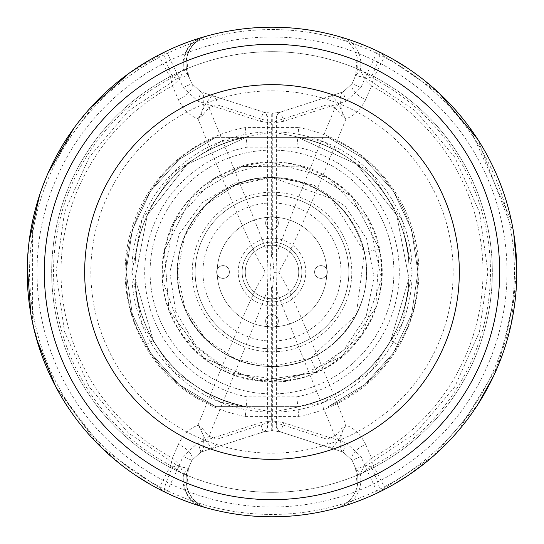 <?xml version="1.0" encoding="UTF-8"?>
<svg xmlns="http://www.w3.org/2000/svg" width="544" height="544" viewBox="0 0 544 544"><rect width="100%" height="100%" fill="white"/><g stroke="black" fill="none" stroke-linecap="round" stroke-linejoin="round"><path stroke-width="0.41" stroke-dasharray="2.72 2.04" d="M272 27.2A244.8 244.8 0 0 1 516.8 272A244.8 244.8 0 0 1 272 516.8A244.8 244.8 0 0 1 27.2 272A244.8 244.8 0 0 1 272 27.2A244.8 244.8 0 0 1 516.8 272A244.8 244.8 0 0 0 272 27.2A244.8 244.8 0 0 0 27.2 272A244.8 244.8 0 0 0 272 516.8A244.8 244.8 0 0 0 516.8 272A244.8 244.8 0 0 1 272 516.8A244.8 244.8 0 0 1 27.2 272A244.8 244.8 0 0 1 272 27.2A244.8 244.8 0 0 1 516.8 272A244.8 244.8 0 0 0 272 27.2A244.8 244.8 0 0 0 27.2 272A244.8 244.8 0 0 1 272 27.2A244.8 244.8 0 0 1 516.8 272A244.8 244.8 0 0 1 272 516.8A244.8 244.8 0 0 1 27.2 272A244.8 244.8 0 0 0 272 516.8A244.8 244.8 0 0 0 516.8 272A244.8 244.8 0 0 1 272 516.8A244.8 244.8 0 0 1 27.2 272A244.8 244.8 0 0 1 272 27.2A244.8 244.8 0 0 1 516.8 272A244.8 244.8 0 0 1 272 516.8A244.8 244.8 0 0 1 27.2 272A244.8 244.8 0 0 1 272 27.2M206.604 36.094L204.666 36.638M188.183 75.562L191.876 83.694L188.442 75.63L183.627 69.877L170.755 78.424L172.468 85.952L178.378 99.688C183.444 109.664 189.972 116.015 197.962 118.742C265.248 284.886 259.733 258.468 264.996 272.034C259.468 286.049 265.798 257.904 197.962 425.258L201.049 429.937L205.217 439.661L211.922 448.521L263.208 432.011L272 430.63L272 412.026L323.551 402.2L371.028 371.022L402.213 323.544L412.046 272L402.213 220.456L371.028 172.978L323.551 141.8L272 131.974L272 123.162L260.379 121.312L198.057 101.245L183.036 87.53L178.786 77.54L188.183 75.562A29.376 28.716 74.6 0 1 206.808 36.04L207.658 35.809M271.735 430.63L271.646 420.838A38.481 38.481 0 0 1 272.354 420.838L272.265 430.63A28.689 28.689 0 0 0 271.735 430.63L263.208 432.011L200.892 452.078A19.584 6.956 -107.8 0 0 201.049 429.937A9.792 0.673 140.1 0 0 202.47 428.658L197.962 425.258C190.012 427.944 183.484 434.296 178.378 444.312A19.584 9.445 -156.9 0 1 191.876 460.306L188.442 468.37A29.376 29.376 -122.5 0 0 207.767 508.225L207.747 508.218M217.008 439.198L267.832 422.688A9.792 7.473 72.2 0 1 263.208 432.011L262.521 432.235A9.792 7.956 72.2 0 0 267.607 422.912L267.607 289.925C257.128 317.88 237.592 366.663 208.998 436.268L217.008 439.198A9.792 7.956 72.2 0 1 211.922 448.521L200.892 452.078L191.876 460.306L188.442 468.37A29.376 29.376 0 0 0 207.767 508.225L206.768 507.946M204.734 507.375L206.774 507.953M342.638 37.611L341.618 37.305M340.462 36.965L338.382 36.373M337.538 36.135L336.246 35.782M381.412 53.013L392.625 58.983M369.356 47.389L364.793 45.472M360.516 43.765L352.92 40.963M350.254 40.045L348.051 39.311M346.773 38.896L344.291 38.121M384.458 54.556L383.432 54.033M373.245 494.884L381.412 490.987M383.432 489.967L384.254 489.546M340.544 507.008L342.53 506.423M344.291 505.879L346.773 505.104M352.92 503.037L360.516 500.235M364.793 498.528L369.349 496.611M336.28 508.212L337.593 507.851M338.375 507.627L340.109 507.137M392.625 485.017L374.653 494.238M372.572 495.19L367.832 497.264M365.609 498.195L364.045 498.834M363.215 499.168L358.802 500.895M357.972 501.208L354.668 502.418M354.056 502.636L350.873 503.744M345.508 505.505L344.474 505.825M337.368 507.912L336.457 508.164M407.306 67.993L421.314 78.01M422.171 78.669L447.059 100.878M447.114 100.932L458.66 113.614M458.694 113.662L469.309 127.106M469.336 127.133L511.353 220.653M511.367 220.714L514.379 237.667M514.393 237.748L516.195 254.789M516.202 254.898L516.202 289.082M516.195 289.204L498.712 364.358L458.687 430.352M458.66 430.386L447.1 443.081M447.059 443.122L434.588 455.008M434.357 455.212L407.306 476.007M336.457 35.836L336.797 35.931M344.474 38.175L345.012 38.345M350.866 40.249L353.865 41.296M354.668 41.582L358.074 42.833M358.802 43.105L363.215 44.826M363.698 45.023L366.194 46.05M367.832 46.736L372.572 48.81M373.64 49.3L377.339 51.027A29.376 0.462 115.5 0 1 365.214 77.54L415.575 110.935L454.689 157.019L479.454 212.153L487.934 272L479.454 331.847L454.689 386.974L415.575 433.065L365.214 466.46A29.376 0.462 -115.5 0 1 377.339 492.973L433.568 455.913L477.564 404.926M196.806 504.968L207.815 508.239M164.342 491.858L169.796 494.442M174.644 496.611L179.207 498.528M183.484 500.235L191.08 503.037M160.568 489.967L162.595 490.994M171.108 48.96L158.549 55.08A244.8 244.8 0 0 0 156.189 487.676A244.8 244.8 0 0 0 158.549 488.92L158.692 488.995M207.815 35.761L201.355 37.618M199.75 38.107L197.234 38.896M194.453 39.807L193.705 40.059M191.087 40.956L188.625 41.834M187.456 42.262L183.484 43.765M179.214 45.465L174.651 47.389M179.629 465.004L172.666 466.929L183.627 474.13L179.629 465.004L172.468 458.048A211.004 211.004 0 0 1 172.468 85.952L179.629 78.996L183.627 69.877A29.376 26.867 -106.7 0 1 201.763 37.495L200.926 37.747M178.378 99.688A19.584 9.445 157 0 0 191.876 83.694L200.886 91.922L263.208 111.989L271.735 113.37A28.689 28.689 0 0 0 272.265 113.37L280.792 111.989L343.108 91.922L345.943 101.245L360.964 87.53L365.214 77.54L355.558 75.63A29.376 29.376 0 0 0 336.233 35.775L336.233 35.775A29.376 29.376 57.5 0 1 355.558 75.63L357.15 57.508M188.442 75.63A29.376 29.376 85.5 0 1 207.767 35.775A29.376 29.376 0 0 0 188.442 75.63L186.708 58.147M201.096 506.308L201.763 506.505A29.376 26.867 106.7 0 1 183.627 474.13L188.442 468.37L178.786 466.46L128.398 433.038L89.291 386.94L64.532 331.813L56.066 272L64.532 212.187L89.291 157.06L128.398 110.962L178.786 77.54A29.376 0.462 64.5 0 1 166.661 51.027L178.439 45.784L193.48 40.134M171.414 48.817L176.134 46.75M178.316 45.832L180.016 45.138M180.73 44.853L185.13 43.132M186.34 42.677L189.101 41.664M189.251 41.609L193.045 40.283M195.221 39.556L196.445 39.148M170.435 494.734L151.382 485.024M136.7 476.014L122.686 465.99M121.89 465.372L96.954 443.129M96.914 443.088L56.304 387.77M56.284 387.722L48.729 372.388M48.695 372.314L42.194 356.368M42.167 356.293L32.633 323.299M32.626 323.258L32.626 220.748M32.633 220.708L36.836 204M36.856 203.932L42.167 187.714M42.194 187.632L48.695 171.686M48.736 171.605L56.277 156.278M56.304 156.23L96.92 100.905M96.954 100.871L109.419 88.985M109.568 88.856L122.053 78.499M122.686 78.01L136.7 67.986M151.382 58.976L169.232 49.817M196.452 504.852L194.902 504.342M193.045 503.717L186.15 501.255M185.13 500.868L180.73 499.147M180.356 498.998L177.657 497.889M176.134 497.25L171.414 495.183M186.81 486.295L188.442 468.37L191.876 460.306L200.892 452.078L198.057 442.755L183.036 456.47L178.786 466.46A29.376 0.462 -64.5 0 0 166.661 492.973L169.816 494.455M178.378 444.312L172.468 458.048L170.755 465.576L172.666 466.929A29.376 3.781 116 0 0 164.614 491.987L178.582 498.277M170.755 465.576L158.549 488.92L156.189 487.676A244.8 244.8 0 0 0 158.549 488.92M170.755 465.582A218.457 218.457 0 0 1 170.755 78.418L158.549 55.08A244.8 244.8 0 0 0 156.189 487.676M164.2 52.217L164.614 52.013A29.376 3.781 -116 0 0 172.666 77.071L179.629 78.996M267.832 422.688L271.646 420.838L271.646 289.925L267.607 289.925L267.05 272.041L267.607 254.075L267.607 121.088L271.646 123.162L271.735 113.37M202.47 428.658L208.998 436.268A9.792 5.025 155.9 0 1 205.217 439.661M202.47 115.342A9.792 0.673 39.9 0 0 201.049 114.063L197.962 118.742L202.47 115.342L208.998 107.732C237.646 177.473 257.183 226.256 267.607 254.075L271.646 254.075L271.646 123.162A38.481 38.481 0 0 0 272.354 123.162L276.393 121.088A9.792 7.956 72.2 0 1 281.479 111.765L343.108 91.922L352.124 83.694L355.558 75.63L360.373 69.87L364.371 78.996L371.532 85.952L373.245 78.418L371.334 77.071A29.376 3.781 -64 0 0 379.386 52.013L374.945 49.898M267.832 121.312A9.792 7.473 107.8 0 0 263.208 111.989L200.892 91.922A19.584 6.956 107.8 0 1 201.049 114.063L205.217 104.339L211.922 95.479L200.886 91.922L191.876 83.694L192.556 85.088M211.922 95.479A9.792 7.956 107.8 0 1 217.008 104.802L208.998 107.732A9.792 5.025 24.1 0 0 205.217 104.339M271.646 289.925L269.933 272.034L271.646 254.075M272 430.63L280.792 432.011A9.792 7.473 107.8 0 1 276.168 422.688L272.354 420.838L272.354 289.925L274.047 272.639L272.354 254.075L272.265 113.37M272.265 430.63L280.792 432.011L343.108 452.078L352.124 460.306L355.558 468.37A29.376 29.376 0 0 1 336.233 508.225L336.233 508.225A29.376 29.376 -94.5 0 0 355.558 468.37L352.124 460.306L343.108 452.078L332.078 448.521L338.783 439.661L342.951 429.937L346.038 425.258C353.994 427.951 360.522 434.302 365.622 444.312A19.584 9.445 -23 0 0 352.124 460.306L351.444 458.912M280.792 432.011L281.479 432.228L280.792 432.011L283.621 422.688L272 420.838L260.379 422.688L198.057 442.755M283.621 422.688L345.943 442.755L343.108 452.078A19.584 6.956 -72.2 0 1 342.951 429.937A9.792 0.673 39.9 0 1 341.53 428.658L346.038 425.258C281.132 265.479 284.934 285.246 279.072 272.578C283.56 258.509 277.766 287.892 346.038 118.742C354.022 116.022 360.55 109.67 365.622 99.688A19.584 9.445 23 0 1 352.124 83.694L355.558 75.63M260.379 121.312L263.208 111.989L272 113.37L272 123.162L283.621 121.312L345.943 101.245M345.943 442.755L360.964 456.47L365.214 466.46L355.558 468.37L360.373 474.13A29.376 26.86 73.3 0 1 342.237 506.505L341.421 506.75M338.783 439.661A9.792 5.025 24.1 0 1 335.002 436.268L341.53 428.658M276.168 422.688L276.393 422.912A9.792 7.956 107.8 0 0 281.479 432.235L332.078 448.521A9.792 7.956 107.8 0 1 326.992 439.198L335.002 436.268C306.422 366.697 286.885 317.914 276.393 289.925L276.944 272.782L276.393 254.075L276.393 121.088L326.992 104.802L335.002 107.732C306.313 177.575 286.776 226.358 276.393 254.075L272.354 254.075M276.168 121.312A9.792 7.473 72.2 0 1 280.792 111.989L283.621 121.312M217.008 104.802L267.607 121.088A9.792 7.956 107.8 0 0 262.521 111.765L263.208 111.989M198.057 101.245L200.892 91.922M272 131.974L220.449 141.8L172.972 172.978L141.787 220.456L131.954 272L141.787 323.544L172.972 371.022L220.449 402.2L272 412.026M272 131.832A140.168 140.168 0 0 0 131.832 272A140.168 140.168 0 0 0 272 412.168A140.168 140.168 0 0 0 412.168 272A140.168 140.168 0 0 0 272 131.832M272 150.09A121.91 121.91 0 0 1 393.91 272A121.91 121.91 0 0 1 272 393.91A121.91 121.91 0 0 1 150.09 272A121.91 121.91 0 0 1 272 150.09A121.91 121.91 0 0 1 393.91 272A121.91 121.91 0 0 1 272 393.91A121.91 121.91 0 0 1 150.09 272A121.91 121.91 0 0 1 272 150.09M272 217.165A54.835 54.835 0 0 1 326.835 272A54.835 54.835 0 0 1 272 326.835A54.835 54.835 0 0 1 217.165 272A54.835 54.835 0 0 1 272 217.165A54.835 54.835 0 0 1 326.835 272A54.835 54.835 0 0 1 272 326.835A54.835 54.835 0 0 1 217.165 272A54.835 54.835 0 0 1 272 217.165M272 113.37L280.792 111.989L272.306 113.37M343.108 91.922L352.124 83.694L360.964 87.53M342.951 114.063L346.038 118.742L341.53 115.342A9.792 0.673 140.1 0 1 342.951 114.063A19.584 6.956 72.2 0 1 343.114 91.922L332.078 95.479L338.783 104.339L342.951 114.063M338.783 104.339A9.792 5.025 155.9 0 0 335.002 107.732L341.53 115.342M365.622 99.688L371.532 85.952A211.004 211.004 0 0 1 371.532 458.048L364.371 465.004L371.334 466.929L373.245 465.582L371.532 458.048L365.622 444.312M364.371 78.996L371.334 77.071L360.373 69.87A29.376 26.867 -73.3 0 0 342.251 37.495L340.789 37.067M373.245 78.424L385.451 55.08L387.811 56.324A244.8 244.8 0 0 0 385.451 55.08A244.8 244.8 0 0 1 387.811 56.324A244.8 244.8 0 0 1 385.451 488.92A244.8 244.8 0 0 0 387.811 56.324M373.245 465.576L385.451 488.92M364.371 465.004L360.373 474.13L371.334 466.929A29.376 3.781 64 0 1 379.386 491.987L384.492 489.423M272 514.44A242.44 242.44 0 0 1 29.56 272A242.44 242.44 0 0 1 272 29.56A242.44 242.44 0 0 1 514.44 272A242.44 242.44 0 0 1 272 514.44A242.44 242.44 0 0 1 29.56 272A242.44 242.44 0 0 1 272 29.56A242.44 242.44 0 0 1 514.44 272A242.44 242.44 0 0 1 272 514.44A242.44 242.44 0 0 1 29.56 272A242.44 242.44 0 0 1 272 29.56A242.44 242.44 0 0 1 514.44 272A242.44 242.44 0 0 1 272 514.44M516.8 272A244.8 244.8 0 0 0 272 27.2A244.8 244.8 0 0 0 27.2 272A244.8 244.8 0 0 0 272 516.8A244.8 244.8 0 0 0 516.8 272M272 51.68A220.32 220.32 0 0 1 492.32 272A220.32 220.32 0 0 1 272 492.32A220.32 220.32 0 0 1 51.68 272A220.32 220.32 0 0 1 272 51.68A220.32 220.32 0 0 1 492.32 272A220.32 220.32 0 0 1 272 492.32A220.32 220.32 0 0 1 51.68 272A220.32 220.32 0 0 1 272 51.68A220.32 220.32 0 0 0 51.68 272A220.32 220.32 0 0 0 272 492.32A220.32 220.32 0 0 0 492.32 272A220.32 220.32 0 0 0 272 51.68M245.296 127.568L246.208 137.36C183.199 148.199 133.708 208.073 134.912 272C133.708 335.927 183.206 395.801 246.208 406.64L215.791 406.64L179.207 384.594L150.579 352.893L132.355 314.255L126.099 272L132.355 229.745L150.579 191.107L179.207 159.406L215.791 137.36L179.207 159.406L150.579 191.107L132.355 229.745L126.099 272L132.355 314.255L150.579 352.893L179.207 384.594L215.791 406.64L246.208 406.64C183.206 395.801 133.708 335.927 134.912 272C133.708 208.073 183.199 148.199 246.208 137.36C183.206 148.199 133.702 208.073 134.912 272C133.708 335.927 183.199 395.801 246.208 406.64L215.791 406.64L179.207 384.594L150.579 352.893L132.355 314.255L126.099 272L132.355 229.745L150.579 191.107L179.207 159.406L215.791 137.36L179.207 159.406L150.579 191.107L132.355 229.745L126.099 272L132.355 314.255L150.579 352.893L179.207 384.594L215.791 406.64L246.208 406.64C183.199 395.801 133.708 335.927 134.912 272C133.702 208.073 183.206 148.199 246.208 137.36C183.199 148.199 133.708 208.073 134.912 272C133.708 335.934 183.199 395.801 246.208 406.64L215.791 406.64L179.207 384.594L150.579 352.893L132.355 314.255L126.099 272L132.355 229.745L150.579 191.107L179.207 159.406L215.791 137.36L179.207 159.406L150.579 191.107L132.355 229.745L126.099 272L132.355 314.255L150.579 352.893L179.207 384.594L215.791 406.64L246.208 406.64C183.199 395.801 133.708 335.934 134.912 272C133.708 208.073 183.199 148.199 246.208 137.36C183.199 148.199 133.708 208.066 134.912 272C133.708 335.927 183.199 395.801 246.208 406.64L215.791 406.64L179.207 384.594L150.579 352.893L132.355 314.255L126.099 272L132.355 229.745L150.579 191.107L179.207 159.406L215.791 137.36C136.442 167.647 100.926 272.734 145.649 344.95C100.926 272.734 136.442 167.647 215.791 137.36L179.207 159.406L150.579 191.107L132.355 229.745L126.099 272L132.355 314.255L150.579 352.893L179.207 384.594L215.791 406.64L246.208 406.64C183.199 395.801 133.708 335.927 134.912 272C133.708 208.066 183.199 148.199 246.208 137.36C183.199 148.199 133.708 208.073 134.912 272C133.702 335.927 183.206 395.801 246.208 406.64L215.791 406.64L179.207 384.594L150.579 352.893L132.355 314.255L126.099 272L132.355 229.745L150.579 191.107L179.207 159.406L215.791 137.36L179.207 159.406L150.579 191.107L132.355 229.745L126.099 272L132.355 314.255L150.579 352.893L179.207 384.594L215.791 406.64L246.208 406.64C183.206 395.801 133.702 335.927 134.912 272C133.708 208.073 183.199 148.199 246.208 137.36C183.206 148.199 133.702 208.073 134.912 272C133.708 335.927 183.199 395.801 246.208 406.64C205.652 398.072 174.678 376.04 153.279 340.544C174.678 376.04 205.652 398.072 246.208 406.64L215.791 406.64L179.207 384.594L150.579 352.893L132.355 314.255L126.099 272L132.355 229.745L150.579 191.107L179.207 159.406L215.791 137.36L179.207 159.406L150.579 191.107L132.355 229.745L126.099 272L132.355 314.255L150.579 352.893L179.207 384.594L215.791 406.64L246.208 406.64C183.199 395.801 133.708 335.927 134.912 272C133.702 208.073 183.206 148.199 246.208 137.36L187.354 164.166L147.336 214.982L135.068 278.487L153.279 340.544L135.068 278.487L147.336 214.982L187.354 164.166L246.208 137.36C183.199 148.199 133.708 208.073 134.912 272C133.702 335.927 183.206 395.801 246.208 406.64L215.791 406.64L179.207 384.594L150.579 352.893L132.355 314.255L126.099 272L132.355 229.745L150.579 191.107L179.207 159.406L215.791 137.36L179.207 159.406L150.579 191.107L132.355 229.745L126.099 272L132.355 314.255L150.579 352.893L179.207 384.594L215.791 406.64L246.208 406.64C183.206 395.801 133.702 335.927 134.912 272C133.708 208.073 183.199 148.199 246.208 137.36C183.206 148.199 133.702 208.073 134.912 272C133.708 335.927 183.199 395.801 246.208 406.64L215.791 406.64L246.208 406.64C183.199 395.801 133.708 335.927 134.912 272C133.702 208.073 183.206 148.199 246.208 137.36C183.199 148.199 133.708 208.073 134.912 272C133.708 335.934 183.199 395.801 246.208 406.64C183.199 395.801 133.708 335.934 134.912 272C133.708 208.073 183.199 148.199 246.208 137.36L215.791 137.36L246.208 137.36A137.088 137.088 0 0 0 246.208 406.64A137.088 137.088 0 0 1 246.208 137.36L297.792 137.36C360.801 148.199 410.292 208.073 409.088 272C410.298 335.927 360.794 395.801 297.792 406.64L246.208 406.64L245.296 416.432A146.88 146.88 0 0 1 245.296 127.568L298.704 127.568L297.792 137.36A137.088 137.088 0 0 1 297.792 406.64L298.704 416.432L245.296 416.432M247.153 147.152L246.208 137.36L328.209 137.36L297.792 137.36L328.209 137.36L297.792 137.36L328.209 137.36L297.792 137.36L328.209 137.36L297.792 137.36L328.209 137.36L297.792 137.36L328.209 137.36L297.792 137.36L328.209 137.36L297.792 137.36L328.209 137.36L297.792 137.36L328.209 137.36L297.792 137.36L328.209 137.36L297.792 137.36L296.847 147.152L247.153 147.152A127.296 127.296 0 0 0 247.153 396.848L246.208 406.64L215.791 406.64L297.792 406.64L296.847 396.848L247.153 396.848M269.287 381.725L309.876 373.014L343.774 349.996L366.18 316.35L374.061 277.256L366.581 238.66L345.222 206.319L313.555 184.98L276.672 177.623L272 177.548L234.811 183.029L202.137 202.762L179.2 233.995L169.81 272.177L175.732 311.617L196.452 346.338L229.167 371.015L269.287 381.725C333.207 385.288 389.905 323.762 381.133 260.338C376.237 188.435 290.992 139.754 226.569 172.088C167.498 196.772 143.324 276.855 178.888 330.106C214.669 392.673 312.596 399.282 356.463 342.088C398.854 294.093 385.662 211.494 330.439 179.092C270.939 138.4 179.935 175.188 165.424 245.779C148.213 307.455 196.132 376.04 259.95 381.092C331.228 391.755 397.086 318.947 379.338 249.091L351.798 196.642L301.009 166.144L241.767 166.491L191.332 197.574L164.404 250.335L168.817 309.414L203.293 357.592L257.788 380.834L316.418 372.368L362.114 334.662L381.555 278.698L369.077 220.782L328.318 177.793L271.15 162.248L214.234 178.677L174.141 222.292L162.568 280.391L182.866 336.049L229.133 373.041L287.892 380.603L342.02 356.517L375.748 307.816L379.25 248.676L351.506 196.336L300.601 166.036L241.359 166.607L191.046 197.887L164.322 250.75L168.96 309.815L203.626 357.857L258.21 380.888L316.805 372.191L310.556 358.217L272 366.37C329.868 368.342 378.304 308.482 364.296 252.3C378.304 308.475 329.861 368.349 272 366.37C322.429 367.676 367.676 322.422 366.37 272C367.676 221.578 322.422 176.324 272 177.63C221.571 176.324 176.324 221.578 177.63 272C176.324 322.422 221.578 367.676 272 366.37L235.892 359.19L205.272 338.735L184.81 308.115L177.63 272L184.81 235.885L205.272 205.265L235.885 184.81L272 177.548M215.791 137.36L179.207 159.406L150.579 191.107L132.355 229.745L126.099 272L132.355 314.255L150.579 352.893L179.207 384.594L215.791 406.64L179.207 384.594L150.579 352.893L132.355 314.255L126.099 272L132.355 229.745L150.579 191.107L179.207 159.406L215.791 137.36L179.207 159.406L150.579 191.107L132.355 229.745L126.099 272L132.355 314.255L150.579 352.893L179.207 384.594L215.791 406.64L179.207 384.594L150.579 352.893L132.355 314.255L126.099 272L132.355 229.745L150.579 191.107L179.207 159.406L215.791 137.36M297.792 406.64A137.088 137.088 0 0 0 297.792 137.36C360.794 148.199 410.298 208.073 409.088 272C410.292 335.927 360.801 395.801 297.792 406.64C360.794 395.801 410.298 335.927 409.088 272C410.292 208.073 360.801 148.199 297.792 137.36C360.801 148.199 410.292 208.073 409.088 272C410.292 335.934 360.801 395.801 297.792 406.64C360.801 395.801 410.292 335.927 409.088 272C410.298 208.073 360.794 148.199 297.792 137.36C360.801 148.199 410.292 208.066 409.088 272C410.292 335.927 360.801 395.801 297.792 406.64C360.801 395.801 410.292 335.934 409.088 272C410.292 208.073 360.801 148.199 297.792 137.36C360.801 148.199 410.292 208.073 409.088 272C410.298 335.927 360.794 395.801 297.792 406.64C360.801 395.801 410.292 335.927 409.088 272C410.292 208.066 360.801 148.199 297.792 137.36C360.794 148.199 410.298 208.073 409.088 272C410.292 335.927 360.801 395.801 297.792 406.64C360.794 395.801 410.298 335.927 409.088 272C410.292 208.073 360.801 148.199 297.792 137.36L356.646 164.166L396.664 214.982L408.932 278.487L390.721 340.544L408.932 278.487L396.664 214.982L356.646 164.166L297.792 137.36C360.801 148.199 410.292 208.073 409.088 272C410.298 335.927 360.794 395.801 297.792 406.64C360.801 395.801 410.292 335.927 409.088 272C410.298 208.073 360.794 148.199 297.792 137.36C360.794 148.199 410.298 208.073 409.088 272C410.292 335.927 360.801 395.801 297.792 406.64C338.348 398.072 369.322 376.04 390.721 340.544C369.322 376.04 338.348 398.072 297.792 406.64C360.794 395.801 410.298 335.927 409.088 272C410.292 208.073 360.801 148.199 297.792 137.36C360.801 148.199 410.292 208.073 409.088 272C410.292 335.934 360.801 395.801 297.792 406.64C360.801 395.801 410.292 335.927 409.088 272C410.298 208.073 360.794 148.199 297.792 137.36C360.801 148.199 410.292 208.073 409.088 272C410.292 335.934 360.801 395.801 297.792 406.64M328.209 406.64L364.793 384.594L393.421 352.893L411.645 314.255L417.901 272L411.645 229.745L393.421 191.107L364.793 159.406L328.209 137.36L364.793 159.406L393.421 191.107L411.645 229.745L417.901 272L411.645 314.255L393.421 352.893L364.793 384.594L328.209 406.64L364.793 384.594L393.421 352.893L411.645 314.255L417.901 272L411.645 229.745L393.421 191.107L364.793 159.406L328.209 137.36L364.793 159.406L393.421 191.107L411.645 229.745L417.901 272L411.645 314.255L393.421 352.893L364.793 384.594L328.209 406.64L364.793 384.594L393.421 352.893L411.645 314.255L417.901 272L411.645 229.745L393.421 191.107L364.793 159.406L328.209 137.36L364.793 159.406L393.421 191.107L411.645 229.745L417.901 272L411.645 314.255L393.421 352.893L364.793 384.594L328.209 406.64L364.793 384.594L393.421 352.893L411.645 314.255L417.901 272L411.645 229.745L393.421 191.107L364.793 159.406L328.209 137.36L364.793 159.406L393.421 191.107L411.645 229.745L417.901 272L411.645 314.255L393.421 352.893L364.793 384.594L328.209 406.64L364.793 384.594L393.421 352.893L411.645 314.255L417.901 272L411.645 229.745L393.421 191.107L364.793 159.406L328.209 137.36L364.793 159.406L393.421 191.107L411.645 229.745L417.901 272L411.645 314.255L393.421 352.893L364.793 384.594L328.209 406.64L364.793 384.594L393.421 352.893L411.645 314.255L417.901 272L411.645 229.745L393.421 191.107L364.793 159.406L328.209 137.36L364.793 159.406L393.421 191.107L411.645 229.745L417.901 272L411.645 314.255L393.421 352.893L364.793 384.594L328.209 406.64C358.34 393.754 381.725 373.191 398.351 344.95C443.074 272.734 407.558 167.647 328.209 137.36L364.793 159.406L393.421 191.107L411.645 229.745L417.901 272L411.645 314.255L393.421 352.893L364.793 384.594L328.209 406.64C358.34 393.754 381.725 373.191 398.351 344.95C443.074 272.734 407.558 167.647 328.209 137.36L364.793 159.406L393.421 191.107L411.645 229.745L417.901 272L411.645 314.255L393.421 352.893L364.793 384.594L328.209 406.64L364.793 384.594L393.421 352.893L411.645 314.255L417.901 272L411.645 229.745L393.421 191.107L364.793 159.406L328.209 137.36L364.793 159.406L393.421 191.107L411.645 229.745L417.901 272L411.645 314.255L393.421 352.893L364.793 384.594L328.209 406.64L364.793 384.594L393.421 352.893L411.645 314.255L417.901 272L411.645 229.745L393.421 191.107L364.793 159.406L328.209 137.36L364.793 159.406L393.421 191.107L411.645 229.745L417.901 272L411.645 314.255L393.421 352.893L364.793 384.594L328.209 406.64M145.649 344.95C162.275 373.191 185.66 393.754 215.791 406.64C185.66 393.754 162.275 373.191 145.649 344.95L153.279 340.544L145.649 344.95M272 177.63C320.28 180.866 351.043 205.761 364.296 252.3C351.043 205.761 320.28 180.866 272 177.63C221.578 176.324 176.324 221.578 177.63 272C176.324 322.429 221.585 367.676 272 366.37C322.422 367.676 367.676 322.422 366.37 272C367.676 221.571 322.422 176.324 272 177.63C221.578 176.324 176.324 221.578 177.63 272C176.324 322.422 221.578 367.676 272 366.37C221.585 367.676 176.324 322.422 177.63 272C176.324 221.578 221.571 176.324 272 177.63M310.556 358.217L356.252 314.792L364.412 252.273L331.432 198.54L272 177.507A94.493 94.493 0 0 0 177.507 272A94.493 94.493 0 0 0 310.576 358.258A94.493 94.493 0 0 0 272 177.507C210.61 175.182 161.248 242.393 181.839 300.288C196.595 352.859 261.433 382.051 310.576 358.258L316.805 372.191M272 351.791A79.791 79.791 0 0 0 351.791 272A79.791 79.791 0 0 0 272 192.209A79.791 79.791 0 0 0 192.209 272A79.791 79.791 0 0 0 272 351.791M272 348.867A76.867 76.867 0 0 0 348.867 272A76.867 76.867 0 0 0 272 195.133A76.867 76.867 0 0 0 195.133 272A76.867 76.867 0 0 0 272 348.867A76.867 76.867 0 0 1 195.133 272A76.867 76.867 0 0 1 272 195.133A76.867 76.867 0 0 1 348.867 272A76.867 76.867 0 0 1 272 348.867A76.867 76.867 0 0 1 195.133 272A76.867 76.867 0 0 1 272 195.133A76.867 76.867 0 0 1 348.867 272A76.867 76.867 0 0 1 272 348.867M272 305.782A33.782 33.782 0 0 0 305.782 272A33.782 33.782 0 0 0 272 238.218A33.782 33.782 0 0 0 238.218 272A33.782 33.782 0 0 0 272 305.782M265.635 223.04A6.365 6.365 0 0 1 272 216.675A6.365 6.365 0 0 1 278.365 223.04A6.365 6.365 0 0 1 272 229.405A6.365 6.365 0 0 1 265.635 223.04A6.365 6.365 0 0 1 272 216.675A6.365 6.365 0 0 1 278.365 223.04A6.365 6.365 0 0 1 272 229.405A6.365 6.365 0 0 1 265.635 223.04M265.635 320.96A6.365 6.365 0 0 1 272 314.595A6.365 6.365 0 0 1 278.365 320.96A6.365 6.365 0 0 1 272 327.325A6.365 6.365 0 0 1 265.635 320.96A6.365 6.365 0 0 1 272 314.595A6.365 6.365 0 0 1 278.365 320.96A6.365 6.365 0 0 1 272 327.325A6.365 6.365 0 0 1 265.635 320.96M216.675 272A6.365 6.365 0 0 1 223.04 265.635A6.365 6.365 0 0 1 229.405 272A6.365 6.365 0 0 1 223.04 278.365A6.365 6.365 0 0 1 216.675 272A6.365 6.365 0 0 1 223.04 265.635A6.365 6.365 0 0 1 229.405 272A6.365 6.365 0 0 1 223.04 278.365A6.365 6.365 0 0 1 216.675 272M314.595 272A6.365 6.365 0 0 1 320.96 265.635A6.365 6.365 0 0 1 327.325 272A6.365 6.365 0 0 1 320.96 278.365A6.365 6.365 0 0 1 314.595 272A6.365 6.365 0 0 1 320.96 265.635A6.365 6.365 0 0 1 327.325 272A6.365 6.365 0 0 1 320.96 278.365A6.365 6.365 0 0 1 314.595 272M272 301.866A29.866 29.866 0 0 0 301.866 272A29.866 29.866 0 0 0 272 242.134A29.866 29.866 0 0 0 242.134 272A29.866 29.866 0 0 0 272 301.866A29.866 29.866 0 0 0 301.866 272A29.866 29.866 0 0 0 272 242.134A29.866 29.866 0 0 0 242.134 272A29.866 29.866 0 0 0 272 301.866M272 245.262A26.738 26.738 0 0 0 245.262 272A26.738 26.738 0 0 0 272 298.738A26.738 26.738 0 0 0 298.738 272A26.738 26.738 0 0 0 272 245.262A26.738 26.738 0 0 0 245.262 272A26.738 26.738 0 0 0 272 298.738A26.738 26.738 0 0 0 298.738 272A26.738 26.738 0 0 0 272 245.262M184.423 70.496A29.376 27.438 -106.3 0 1 203.028 37.121M183.036 87.53L191.876 83.694M188.183 468.438A29.376 28.716 -74.6 0 0 206.808 507.96M191.876 460.306L183.036 456.47M184.423 473.504A29.376 27.438 106.3 0 0 203.021 506.879M264.996 272.034L269.933 272.034M263.208 432.011L260.379 422.688M355.558 468.37L357.313 485.724M360.964 456.47L352.124 460.306M326.992 439.198L276.393 422.912L276.393 289.925L272.354 289.925M274.047 272.639L276.944 272.782A19.584 1.414 177.2 0 1 279.072 272.578M326.992 104.802A9.792 7.956 72.2 0 1 332.078 95.479M373.245 465.582A218.457 218.457 0 0 0 373.245 78.418M272 36.992A235.008 235.008 0 0 0 36.992 272A235.008 235.008 0 0 0 272 507.008A235.008 235.008 0 0 0 507.008 272A235.008 235.008 0 0 0 272 36.992M272 90.848A181.152 181.152 0 0 1 453.152 272A181.152 181.152 0 0 1 272 453.152A181.152 181.152 0 0 1 90.848 272A181.152 181.152 0 0 1 272 90.848M298.704 127.568A146.88 146.88 0 0 1 298.704 416.432M296.847 396.848A127.296 127.296 0 0 0 296.847 147.152M398.351 344.95L390.721 340.544L398.351 344.95M364.296 252.3L379.338 249.091L364.296 252.3M272 341.034A69.034 69.034 0 0 1 202.966 272A69.034 69.034 0 0 1 272 202.966A69.034 69.034 0 0 1 341.034 272A69.034 69.034 0 0 1 272 341.034M171.89 48.606L177.548 46.158M197.132 38.93L199.471 38.189M202.722 37.21L203.837 36.883M172.264 495.564L178.235 498.127M178.595 498.284L190.672 502.894M196.058 504.723L199.818 505.913M202.919 506.852L204.054 507.178M184.158 500.5L189.829 502.595M191.236 503.091L198.138 505.39M164.2 491.79L164.614 491.987M198.431 38.515L193.725 40.052M190.142 41.29L184.219 43.479M169.13 49.864L164.614 52.013M200.892 452.078L211.902 448.528M493.639 375.938L511.312 323.537L516.773 268.512M513.747 233.471L477.686 139.264M439.239 93.228L377.339 51.027M377.339 492.973L374.707 494.21M371.872 495.502L366.581 497.787M365.983 498.039L353.954 502.676M348.786 504.444L344.57 505.798M338.715 507.532L337.647 507.831M332.098 448.528L343.108 452.078M166.661 51.027L128.615 73.59M90.25 108.004L74.045 127.983M48.035 173.169L39.678 194.847M29.111 241.468L27.288 265.52M30.845 314.085L36.652 339.354M55.658 386.553L102.585 448.705L166.661 492.973M339.694 36.747L338.348 36.36M337.266 36.06L336.314 35.802M371.6 48.375L351.077 40.324M347.636 39.175L344.216 38.094M338.599 36.434L337.504 36.128M373.483 49.225L364.045 45.166M359.999 43.561L354.294 41.446M350.03 39.97L346.147 38.699M343.244 37.794L342.237 37.495M379.386 52.013L384.635 54.652"/><path stroke-width="0.82" d="M196.445 39.148L207.631 35.816M207.366 35.884L206.604 36.094M204.666 36.638L202.681 37.216M272 27.2A244.8 244.8 0 0 1 516.8 272A244.8 244.8 0 0 1 272 516.8A244.8 244.8 0 0 1 27.2 272A244.8 244.8 0 0 1 272 27.2M207.55 508.164L206.808 507.96M202.701 506.784L204.734 507.375M204.054 507.178L207.414 508.13M341.618 37.305L340.462 36.965M338.382 36.373L337.538 36.135M371.6 48.375L369.356 47.389M364.793 45.472L360.516 43.765M352.92 40.963L350.254 40.045M348.051 39.311L346.773 38.896M344.291 38.121L342.638 37.611M383.432 54.033L381.412 53.013M381.412 490.987L383.432 489.967M342.53 506.423L344.291 505.879M346.773 505.104L352.92 503.037M360.516 500.235L364.793 498.528M369.349 496.611L373.245 494.884M337.593 507.851L338.375 507.627M340.109 507.137L340.544 507.008M374.653 494.238L372.572 495.19M367.832 497.264L365.609 498.195M364.045 498.834L363.215 499.168M358.802 500.895L357.972 501.208M354.668 502.418L354.056 502.636M350.873 503.744L345.508 505.505M344.474 505.825L339.878 507.198M339.803 507.226L336.199 508.232M392.625 58.983L407.306 67.993M421.314 78.01L422.171 78.669M407.306 476.007L392.625 485.017M337.13 36.026L338.273 36.339M338.314 36.353L339.782 36.768M338.599 36.434L344.474 38.175M345.012 38.345L350.866 40.249M353.865 41.296L354.668 41.582M358.074 42.833L358.802 43.105M363.215 44.826L363.698 45.023M366.194 46.05L367.832 46.736M372.572 48.81L373.64 49.3M169.796 494.442L174.644 496.611M179.207 498.528L183.484 500.235M191.08 503.037L196.806 504.968M158.644 488.974L160.568 489.967M162.595 490.994L164.342 491.858M201.355 37.618L199.75 38.107M197.234 38.896L194.453 39.807M193.705 40.059L191.087 40.956M188.625 41.834L187.456 42.262M183.484 43.765L179.214 45.465M174.651 47.389L171.108 48.96M169.13 49.864L171.414 48.817M176.134 46.75L178.316 45.832M180.016 45.138L180.73 44.853M185.13 43.132L186.34 42.677M193.045 40.283L195.221 39.556M151.382 485.024L136.7 476.014M122.686 465.99L121.89 465.372M122.053 78.499L122.686 78.01M136.7 67.986L151.382 58.976M206.768 507.946L205.666 507.64M205.36 507.559L201.974 506.573M201.892 506.546L196.452 504.852M194.902 504.342L193.045 503.717M186.15 501.255L185.13 500.868M180.73 499.147L180.356 498.998M177.657 497.889L176.134 497.25M171.414 495.183L170.435 494.734M272 84.667A187.333 187.333 0 0 0 84.667 272A187.333 187.333 0 0 0 272 459.333A187.333 187.333 0 0 0 459.333 272A187.333 187.333 0 0 0 272 84.667M203.028 37.121A29.376 27.438 -106.3 0 1 203.116 37.094L201.763 37.495M203.021 506.879A29.376 27.438 106.3 0 0 203.116 506.906L201.763 506.505M272 44.329A227.671 227.671 0 0 0 44.329 272A227.671 227.671 0 0 0 272 499.671A227.671 227.671 0 0 0 499.671 272A227.671 227.671 0 0 0 272 44.329M169.232 49.817L171.89 48.606M177.548 46.158L180.193 45.07M193.48 40.134L197.132 38.93M199.471 38.189L202.722 37.21M203.837 36.883L206.577 36.101M169.816 494.455L172.264 495.564M178.235 498.127L178.595 498.284M190.672 502.894L196.058 504.723M199.818 505.913L202.919 506.852M178.582 498.277L179.976 498.841M180.295 498.977L184.158 500.5M189.829 502.595L191.236 503.091M198.138 505.39L201.096 506.308M158.549 488.92L164.614 491.987M158.549 55.08L164.614 52.013M200.926 37.747L198.431 38.515M193.725 40.052L190.142 41.29M184.219 43.479L180.193 45.064M477.564 404.926L493.639 375.938M516.773 268.512L513.747 233.471M477.686 139.264L439.239 93.228M374.707 494.21L371.872 495.502M366.581 497.787L365.983 498.039M353.954 502.676L348.786 504.444M344.57 505.798L340.218 507.103M340.014 507.164L338.715 507.532M337.647 507.831L336.314 508.198M128.615 73.59L90.25 108.004M74.045 127.983L48.035 173.169M39.678 194.847L29.111 241.468M27.288 265.52L30.845 314.085M36.652 339.354L55.658 386.553M340.789 37.067L339.694 36.747M338.348 36.36L337.266 36.06M351.077 40.324L347.636 39.175M344.216 38.094L339.952 36.822M337.504 36.128L336.308 35.795M374.945 49.898L373.483 49.225M364.045 45.166L359.999 43.561M354.294 41.446L350.03 39.97M346.147 38.699L343.244 37.794M337.368 507.912L338.49 507.6M338.796 507.511L341.421 506.75"/></g></svg>
